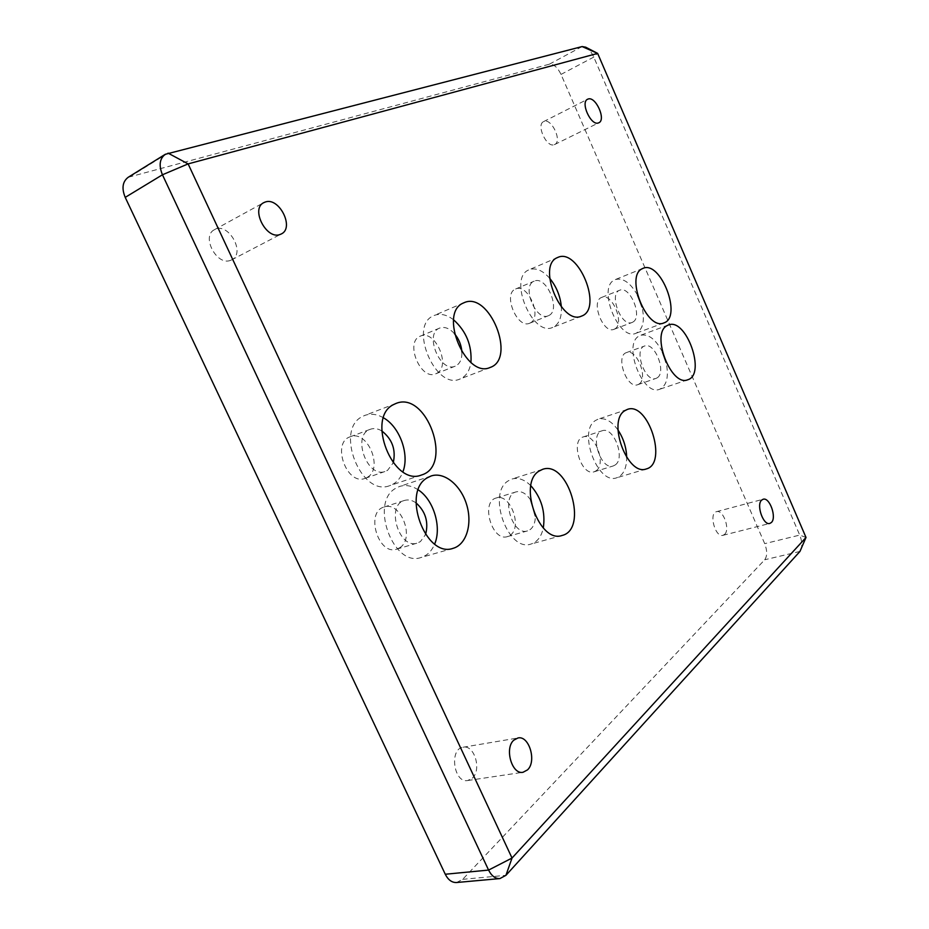 <?xml version="1.0" encoding="UTF-8"?>
<svg xmlns="http://www.w3.org/2000/svg" width="929" height="929" viewBox="0 0 929 929"><rect width="100%" height="100%" fill="white"/><g stroke="black" fill="none" stroke-linecap="round" stroke-linejoin="round"><path stroke-width="0.7" stroke-dasharray="4.64 3.48" d="M800.984 549.724C802.377 545.602 801.959 540.724 799.73 535.092L593.77 57.087C591.61 52.326 588.928 49.028 585.711 47.193M456.557 882.515L462.665 879.333L764.706 559.769C767.331 556.018 767.331 550.642 764.706 543.651L561.035 74.401C557.528 67.283 553.626 63.88 549.341 64.206L128.214 177.276M472.315 778.165C481.93 769.851 474.394 744.501 463.141 747.23C448.997 748.681 453.7 783.472 467.74 780.523L472.315 778.165M724.585 534.384C730.415 529.53 723.238 509.255 716.538 511.67C708.513 513.133 715.249 537.914 722.983 535.313L724.585 534.384M554.288 144.669L554.671 144.518C562.695 141.22 551.106 117.147 543.604 121.606C535.882 124.811 546.705 148.117 554.288 144.669M230.566 260.329L231.681 259.853C246.162 253.199 228.081 221.369 214.448 229.695C200.908 236.094 216.863 266.275 230.566 260.329M399.807 547.68C415.321 538.309 400.713 500.603 384.037 507.048C365.097 511.856 378.277 555.821 396.706 549.155L399.807 547.68M436.676 373.377C451.506 366.456 435.167 329.017 420.361 336.135C404.475 341.582 420.57 380.936 435.747 373.806L436.676 373.377M596.139 470.771C606.753 463.873 594.653 432.322 583.145 436.967C569.976 440.195 581.496 476.658 594.177 471.781L596.139 470.771M639.013 384.06C648.697 378.417 636.609 348.085 626.448 352.602C615.033 355.749 626.912 389.379 637.782 384.687L639.013 384.06M614.824 328.912C625.066 323.71 612.106 292.438 601.725 297.385C590.321 300.926 603.2 334.37 613.999 329.307L614.824 328.912M530.32 322.909C542.641 317.242 527.858 282.962 515.653 288.989C502.496 293.459 517.186 329.272 529.658 323.222L530.32 322.909M510.23 535.209C522.841 526.917 509.998 492.788 496.214 498.002C480.328 501.718 492.056 542.072 507.466 536.59L510.23 535.209M367.187 477.39C383.851 468.611 367.454 429.326 350.198 436.793C331.212 442.552 346.784 485.937 365.109 478.365L367.187 477.39M418.259 489.885C411.93 485.716 405.718 484.566 399.621 486.448L395.777 488.259C369.301 502.252 393.269 567.747 421.081 557.481C427.201 555.588 431.73 551.106 434.667 544.034M415.983 502.844C412.081 500.127 408.249 499.326 404.475 500.441C385.616 505.202 399.005 549.724 417.342 543.07L420.419 541.584L425.587 534.547M453.596 319.82C446.71 314.583 440.207 313.143 434.098 315.488L433.529 315.755C408.203 325.789 435.387 390.563 459.971 379.02C465.986 376.489 469.644 370.95 470.933 362.426M454.409 333.604C449.427 328.251 444.526 326.393 439.707 328.053C423.914 333.441 440.172 373.284 455.233 366.165L456.162 365.736C460.18 363.297 462.085 358.71 461.899 351.998M617.971 429.988C611.514 421.058 604.907 417.446 598.137 419.153L595.535 420.465C577.466 430.835 597.672 485.333 616.751 477.773C623.289 475.276 626.611 468.518 626.715 457.463M615.253 464.93C625.751 458.032 613.535 426.156 602.155 430.766C589.091 433.948 600.761 470.782 613.314 465.928L615.253 464.93M662.423 352.01C655.7 339.178 648.396 333.604 640.534 335.299L639.013 336.043C622.535 344.45 642.81 396.695 659.625 389.274C666.825 385.663 668.996 376.733 666.139 362.496M657.244 377.778C666.813 372.146 654.631 341.535 644.587 346.006C633.276 349.107 645.283 383.062 656.037 378.393L657.244 377.778M637.491 295.062C630.419 282.776 623.034 277.608 615.346 279.559L614.51 279.954C597.068 287.56 618.807 341.407 635.982 333.29C642.984 329.563 645.005 320.76 642.032 306.884M632.904 322.061C643.042 316.894 629.978 285.319 619.713 290.22C608.414 293.703 621.408 327.484 632.092 322.468L632.904 322.061M549.689 278.282C542.559 270.281 535.719 267.424 529.182 269.712L528.787 269.898C507.768 278.085 532.491 337.227 552.72 327.391C558.979 324.453 561.859 317.637 561.36 306.93M548.981 315.454C561.186 309.833 546.298 275.17 534.198 281.15C521.157 285.575 535.963 321.782 548.319 315.755L548.981 315.454M530.877 485.739C524.56 479.538 518.243 477.297 511.914 479.027L508.256 480.839C486.773 493.311 508.035 552.465 530.97 544.057C537.252 542.06 541.363 536.707 543.302 528.02M530.714 500.127C526.255 493.45 521.401 490.698 516.129 491.882C500.348 495.54 512.251 536.347 527.544 530.889L530.285 529.507C533.664 526.731 535.359 522.226 535.359 515.978M383.514 417.841C376.988 414.09 370.717 413.289 364.725 415.449L362.589 416.436C334.126 429.361 361.137 497.549 389.89 485.588C395.905 483.452 400.248 478.853 402.907 471.793M381.714 430.87C377.766 428.536 373.981 428.002 370.346 429.268C351.452 434.981 367.222 478.923 385.442 471.351L387.521 470.376L393.222 462.886M561.035 74.401L593.77 57.087L597.649 53.394M806.012 537.461L799.73 535.092L764.706 543.651M168.056 153.122L131.012 176.08M549.341 64.206L582.123 46.566M799.95 551.443L764.706 559.769M462.665 879.333L505.922 875.339M463.141 747.23L517.987 737.963M467.74 780.523L523.039 772.278M716.538 511.67L763.127 499.256M722.983 535.313L769.827 523.422M554.671 144.518L598.822 122.767M543.616 121.594L587.627 99.229M231.681 259.853L281.301 233.957M214.471 229.684L263.743 202.661M431.161 475.962L399.621 486.448M453.131 548.319L421.104 557.481M384.014 507.06L404.452 500.452M396.706 549.155L417.342 543.07M463.896 302.784L434.098 315.488M490.164 367.454L459.994 379.009M420.349 336.147L439.696 328.065M435.747 373.806L455.233 366.165M627.319 409.434L598.137 419.153M646.294 468.948L616.763 477.761M583.133 436.967L602.131 430.777M594.177 471.781L613.314 465.928M668.346 325.011L640.534 335.299M687.739 379.775L659.636 389.274M626.425 352.602L644.563 346.018M637.793 384.676L656.037 378.393M642.938 268.388L615.346 279.559M663.863 322.92L636.005 333.279M601.713 297.385L619.701 290.231M613.999 329.307L632.092 322.468M557.702 257.472L529.182 269.712M581.554 316.092L552.743 327.38M515.641 288.989L534.187 281.162M529.658 323.222L548.319 315.755M542.559 469.354L511.914 479.027M562.057 535.476L530.982 544.057M496.202 498.014L516.118 491.882M507.466 536.59L527.544 530.889M395.824 403.523L364.725 415.449M421.511 474.998L389.925 485.577M350.163 436.804L370.323 429.279M365.109 478.365L385.442 471.351"/><path stroke-width="1.39" d="M582.123 46.566L597.649 53.394L806.012 537.461L512.03 858.048L188.122 163.899L597.649 53.394L585.711 47.193L582.123 46.566L165.269 154.307C159.591 158.638 158.662 165.467 162.447 174.78L488.584 870.078C491.534 875.931 495.296 878.764 499.895 878.579L505.922 875.339L799.95 551.443L806.012 537.461L799.95 551.443M165.269 154.307L128.214 177.276C122.512 181.619 121.513 188.32 125.218 197.378L445.27 874.247C448.173 879.949 451.935 882.701 456.557 882.515L499.895 878.579M393.71 404.51L395.835 403.523C426.585 390.238 453.689 465.789 421.476 475.009C392.979 486.935 365.492 417.376 393.71 404.51M538.948 471.154L542.559 469.354C568.072 459.843 588.719 529.449 562.045 535.476C539.401 543.848 517.767 483.637 538.948 471.154M557.295 257.647L557.702 257.472C578.372 247.288 603.362 308.997 581.519 316.104C561.615 325.847 536.579 265.706 557.295 257.647M642.113 268.783L642.938 268.388C660.716 259.969 682.629 317.288 663.84 322.932C646.979 330.968 624.985 276.285 642.113 268.783M666.859 325.742L668.346 325.011C686.171 317.172 706.528 374.712 687.715 379.775C671.202 387.114 650.683 334.068 666.859 325.742M624.764 410.734L627.319 409.434C648.152 401.154 668.148 463.699 646.282 468.948C627.505 476.461 606.997 421.069 624.764 410.734M463.327 303.04L463.896 302.784C489.235 290.58 516.803 358.803 490.129 367.466C465.847 378.939 438.279 312.945 463.327 303.04M427.352 477.773L431.161 475.962C444.259 471.514 460.819 485.17 466.613 504.528C472.606 523.828 466.497 544.591 453.12 548.319C425.552 558.561 401.131 491.778 427.352 477.773M265.229 202.034C279.141 196.739 294.76 227.884 281.313 233.957L280.198 234.433C266.611 240.274 250.307 208.944 263.743 202.661L265.229 202.034M588.115 99.031C595.652 96.001 606.347 119.748 598.833 122.767L598.462 122.918C591.065 126.263 580.079 102.306 587.627 99.229L588.115 99.031M761.675 500.092L763.127 499.256C769.618 496.876 776.981 517.627 771.372 522.504L769.827 523.422C763.313 525.791 755.974 504.761 761.675 500.092M513.807 740.169L517.987 737.963C529.077 735.245 536.904 761.374 527.521 769.874L523.039 772.278C511.891 774.867 504.261 748.263 513.807 740.169M434.667 544.034C441.925 527.149 433.576 499.697 418.259 489.885M425.587 534.547C428.757 521.993 425.552 511.426 415.983 502.844M470.933 362.426C472.037 345.46 466.253 331.258 453.596 319.82M461.899 351.998C461.388 345.065 458.891 338.934 454.409 333.604M626.715 457.463C626.378 447.488 623.464 438.325 617.971 429.988M666.139 362.496L662.423 352.01M642.032 306.884L637.491 295.062M561.36 306.93C560.373 296.2 556.483 286.655 549.689 278.282M543.302 528.02C545.602 511.995 541.456 497.898 530.877 485.739M535.359 515.978L530.714 500.127M402.907 471.793C409.724 454.478 399.795 426.864 383.514 417.841M393.222 462.886C396.126 449.799 392.282 439.127 381.714 430.87M168.056 153.122L188.122 163.899L162.447 174.78L125.218 197.378M445.27 874.247L488.584 870.078L512.03 858.048L505.922 875.339"/></g></svg>
